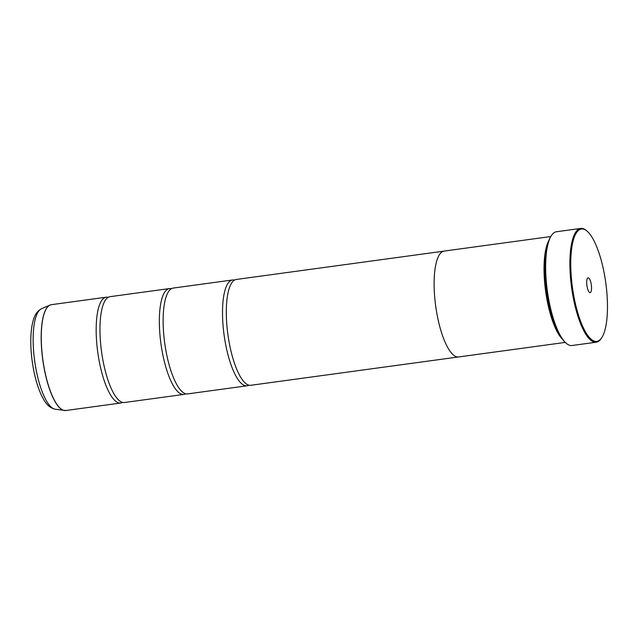 <?xml version="1.0" encoding="UTF-8"?>
<svg xmlns="http://www.w3.org/2000/svg" width="639" height="639" viewBox="0 0 639 639"><rect width="100%" height="100%" fill="white"/><g stroke="black" fill="none" stroke-linecap="round" stroke-linejoin="round"><path stroke-width="0.96" d="M122.52 402.386A53.404 15.847 -97.8 0 1 120.683 403.033A53.404 15.847 -97.8 0 1 97.487 350.18A53.404 15.847 -97.8 0 1 106.242 297.199A53.404 15.847 -97.8 0 1 108.191 297.327M185.693 393.768A53.404 15.847 -97.8 0 1 183.848 394.415A53.404 15.847 -97.8 0 1 160.661 341.561A53.404 15.847 -97.8 0 1 169.415 288.58A53.404 15.847 -97.8 0 1 171.356 288.708M248.859 385.157A53.404 15.847 -97.8 0 1 247.013 385.804A53.404 15.847 -97.8 0 1 223.826 332.943A53.404 15.847 -97.8 0 1 232.58 279.97A53.404 15.847 -97.8 0 1 234.529 280.098M606.084 285.17A56.743 16.838 82.2 0 0 587.009 231.086A56.743 16.838 82.2 0 0 572.153 285.298A56.743 16.838 82.2 0 0 601.587 337.967A56.743 16.838 82.2 0 0 606.084 285.17M601.587 337.967L601.107 338.678A57.414 17.029 -97.8 0 1 596.243 342.208A57.414 17.029 -97.8 0 1 571.314 285.385A57.414 17.029 -97.8 0 1 580.723 228.435A57.414 17.029 -97.8 0 1 586.354 230.535L587.009 231.086M586.882 285.242A7.476 2.221 82.2 0 0 589.398 292.366A7.476 2.221 82.2 0 0 591.355 285.226A7.476 2.221 82.2 0 0 587.473 278.284A7.476 2.221 82.2 0 0 586.882 285.242M566.362 343.415L565.97 343.087A57.015 16.918 -97.8 0 1 546.8 288.748A57.015 16.918 -97.8 0 1 551.321 235.695L551.609 235.272A57.414 17.029 82.2 0 0 547.064 288.7A57.414 17.029 82.2 0 0 566.362 343.415A57.414 17.029 82.2 0 0 571.993 345.515L596.243 342.208M580.723 228.435L556.473 231.741A57.414 17.029 82.2 0 0 551.609 235.272M557.823 331.066A52.757 15.655 -97.8 0 1 546.177 289.004A52.757 15.655 -97.8 0 1 546.696 249.458M562.576 339.349A53.428 15.847 -97.8 0 1 545.347 289.092A53.428 15.847 -97.8 0 1 549.053 240.2M183.848 394.415L124.469 402.514A53.404 15.847 -97.8 0 1 118.135 399.543A53.404 15.847 -97.8 0 1 101.281 349.661A53.404 15.847 -97.8 0 1 104.724 301.249A53.404 15.847 -97.8 0 1 110.036 296.68L169.415 288.58M550.778 236.542L444.193 251.079A53.428 15.847 82.2 0 0 435.431 304.084A53.428 15.847 82.2 0 0 458.634 356.953L565.219 342.416M247.013 385.804L187.634 393.904A53.404 15.847 -97.8 0 1 181.308 390.924A53.404 15.847 -97.8 0 1 164.447 341.042A53.404 15.847 -97.8 0 1 167.897 292.63A53.404 15.847 -97.8 0 1 173.201 288.069L232.58 279.97M458.203 356.993L250.807 385.285A53.404 15.847 -97.8 0 1 244.473 382.306A53.404 15.847 -97.8 0 1 227.62 332.432A53.404 15.847 -97.8 0 1 231.062 284.012A53.404 15.847 -97.8 0 1 236.366 279.451L443.762 251.159M65.074 410.565A53.396 15.839 -97.8 0 1 64.339 410.518A53.396 15.839 -97.8 0 1 42.493 357.68A53.396 15.839 -97.8 0 1 49.962 305.075L51.336 304.691A53.404 15.847 82.2 0 0 42.581 357.672A53.404 15.847 82.2 0 0 65.777 410.526L120.683 403.033M65.777 410.526L55.226 409.24A50.888 15.096 82.2 0 1 34.402 358.886A50.888 15.096 82.2 0 1 41.519 308.749L49.962 305.075A53.396 15.839 -97.8 0 1 50.657 304.835M41.519 308.749C34.522 312.583 33.244 319.74 31.99 325.754C30.4 335.323 30.392 346.522 31.95 359.358C33.787 373.607 36.966 385.621 41.487 395.405C44.307 400.869 47.462 407.418 55.226 409.24M51.336 304.691L106.242 297.199"/></g></svg>
